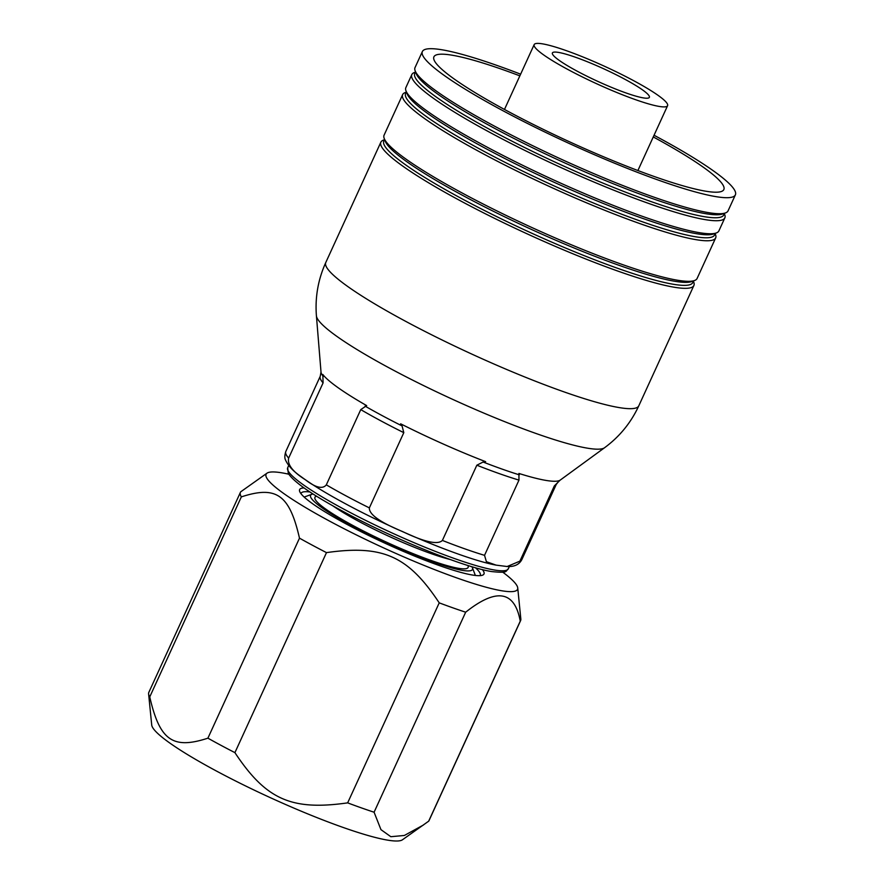 <?xml version="1.0" encoding="UTF-8"?>
<svg xmlns="http://www.w3.org/2000/svg" width="884" height="884" viewBox="0 0 884 884"><rect width="100%" height="100%" fill="white"/><g stroke="black" fill="none" stroke-linecap="round" stroke-linejoin="round"><path stroke-width="1.33" d="M577.362 71.284A53.327 6.962 -155.4 0 1 552.389 52.952A53.327 6.962 -155.4 0 1 624.391 79.007A53.327 6.962 -155.4 0 1 649.364 97.35A53.327 6.962 -155.4 0 1 577.362 71.284M568.523 69.836A73.372 9.58 -155.4 0 1 534.168 44.609A73.372 9.58 -155.4 0 1 633.231 80.455A73.372 9.58 -155.4 0 1 667.586 105.693A73.372 9.58 -155.4 0 1 568.523 69.836M313.058 493.979A89.03 11.614 24.6 0 0 311.93 494.255A89.03 11.614 24.6 0 0 352.285 525.947A89.03 11.614 24.6 0 0 435.215 562.721A89.03 11.614 24.6 0 0 472.421 567.727A89.03 11.614 24.6 0 0 471.89 566.699M428.674 821.181L520.256 621.165A154.07 20.111 24.6 0 0 520.599 620.601L429.016 820.628A154.07 20.111 24.6 0 1 428.674 821.181L402.419 839.8A138.269 18.045 -155.4 0 1 216.668 771.157A138.269 18.045 -155.4 0 1 151.716 725.013L148.611 693.929A154.07 20.111 24.6 0 0 149.75 696.901L241.332 496.885A154.07 20.111 24.6 0 1 240.426 492.333A154.07 20.111 24.6 0 1 240.768 491.78L267.023 473.161A138.269 18.045 -155.4 0 1 288.714 474.189M300.925 493.615A98.555 12.862 -155.4 0 1 301.035 493.316A98.555 12.862 -155.4 0 1 309.952 491.968M482.377 569.583A101.373 13.227 -155.4 0 1 482.454 575.208A101.373 13.227 -155.4 0 1 347.103 524.455A101.373 13.227 -155.4 0 1 299.709 491.548A101.373 13.227 -155.4 0 1 304.019 487.924M502.775 572.191A138.269 18.045 -155.4 0 1 517.737 587.937A138.269 18.045 -155.4 0 1 330.837 521.792A138.269 18.045 -155.4 0 1 267.023 473.161M423.502 824.971L404.364 835.468L390.838 836.706L380.96 829.645L374.087 812.219A154.07 20.111 24.6 0 1 347.655 802.871C291.422 810.838 266.073 799.655 234.912 752.638A154.07 20.111 24.6 0 1 221 745.345A154.07 20.111 24.6 0 1 207.906 738.173L299.488 538.157C289.51 494.742 276.504 485.382 241.332 496.885M299.488 538.157A154.07 20.111 24.6 0 0 312.571 545.317A154.07 20.111 24.6 0 0 326.483 552.622L234.912 752.638M240.426 492.333L148.843 692.349A154.07 20.111 24.6 0 0 148.611 693.929M374.087 812.219L465.669 612.203A154.07 20.111 24.6 0 1 439.226 602.855C408.11 555.959 382.849 544.599 326.483 552.622M347.655 802.871L439.226 602.855M520.599 620.601A154.07 20.111 24.6 0 0 520.831 619.032L517.737 587.937M207.906 738.173C172.822 749.621 159.728 740.438 149.75 696.901M520.256 621.165C514.654 590.7 496.465 587.716 465.669 612.203M475.437 567.738A98.555 12.862 -155.4 0 1 480.244 575.362A98.555 12.862 -155.4 0 1 480.089 575.639M520.632 74.179A172.126 22.465 24.6 0 0 422.375 51.537A172.126 22.465 24.6 0 0 502.974 110.743A172.126 22.465 -155.4 0 0 735.389 194.845A172.126 22.465 -155.4 0 0 654.779 135.65A172.126 22.465 24.6 0 0 654.049 135.263M519.858 75.858A159.429 20.807 24.6 0 0 433.911 56.83A159.429 20.807 24.6 0 0 508.576 111.66A159.429 20.807 24.6 0 0 723.841 189.563A159.429 20.807 24.6 0 0 653.276 136.943M735.389 194.845L728.051 210.878A172.126 22.465 -155.4 0 1 725.455 212.933A172.126 22.465 -155.4 0 1 495.637 126.766A172.126 22.465 -155.4 0 1 415.171 70.875A172.126 22.465 -155.4 0 1 415.038 67.56L422.375 51.537M724.35 213.619L724.703 214.569A172.126 22.465 -155.4 0 1 724.836 217.884A172.126 22.465 -155.4 0 1 492.432 133.771A172.126 22.465 -155.4 0 1 411.822 74.576A172.126 22.465 -155.4 0 1 414.419 72.51L415.369 72.168M724.836 217.884L718.88 230.901A172.126 22.465 -155.4 0 1 716.283 232.967A172.126 22.465 -155.4 0 1 486.476 146.788A172.126 22.465 -155.4 0 1 405.999 90.908A172.126 22.465 -155.4 0 1 405.867 87.593L411.822 74.576M693.399 281.222L693.763 282.173A172.126 22.465 -155.4 0 1 693.885 285.488A172.126 22.465 -155.4 0 1 461.481 201.375A172.126 22.465 -155.4 0 1 380.871 142.169A172.126 22.465 -155.4 0 1 383.468 140.114L384.418 139.76M715.178 233.652L715.532 234.603A172.126 22.465 -155.4 0 1 715.664 237.918A172.126 22.465 -155.4 0 1 483.261 153.805A172.126 22.465 -155.4 0 1 402.651 94.61A172.126 22.465 -155.4 0 1 405.248 92.544L406.198 92.19M715.664 237.918L697.1 278.471A172.126 22.465 -155.4 0 1 694.504 280.537A172.126 22.465 -155.4 0 1 464.697 194.358A172.126 22.465 -155.4 0 1 384.22 138.479A172.126 22.465 -155.4 0 1 384.087 135.164L402.651 94.61M725.455 212.933L722.548 213.994A169.905 22.177 24.6 0 1 495.703 128.931A169.905 22.177 -155.4 0 1 416.265 73.759L415.171 70.875M405.999 90.908L407.093 93.792A169.905 22.177 -155.4 0 0 486.531 148.954A169.905 22.177 24.6 0 0 713.377 234.017L716.283 232.967M715.333 233.31L714.559 234.989A169.905 22.177 24.6 0 1 485.161 151.96A169.905 22.177 -155.4 0 1 405.59 93.527L406.353 91.859M415.524 71.825L414.762 73.494A169.905 22.177 -155.4 0 0 494.333 131.937A169.905 22.177 24.6 0 0 723.731 214.956L724.504 213.287M384.573 139.429L383.811 141.097A169.905 22.177 -155.4 0 0 463.382 199.53A169.905 22.177 24.6 0 0 692.791 282.56L693.553 280.88M694.504 280.537L691.597 281.587A169.905 22.177 24.6 0 1 464.752 196.524A169.905 22.177 -155.4 0 1 385.313 141.363L384.22 138.479M366.683 405.623L360.76 409.612L326.318 484.852C322.627 489.404 315.654 487.703 305.4 479.769C292.803 471.835 287.223 464.619 288.637 458.111L323.091 382.871L322.837 374.496A131.981 17.227 -155.4 0 0 366.683 405.623M519.891 561.152A129.804 16.94 24.6 0 0 521.836 559.594C519.206 564.589 514.311 566.898 507.14 566.522L519.891 561.152L554.334 485.913L560.069 480.2A131.981 17.227 -155.4 0 1 518.908 473.448L518.974 480.111L484.531 555.34L486.399 561.694L496.112 565.13C465.647 559.539 396.363 531.207 346.318 504.223C326.914 493.824 311.798 484.598 300.958 476.564C293.223 471.216 288.096 465.724 285.576 460.1C284.526 458.21 284.604 455.359 285.797 451.525A129.804 16.94 24.6 0 0 288.637 458.111M442.387 540.433L476.841 465.205L483.095 462.023L485.647 461.68A131.981 17.227 -155.4 0 1 400.651 423.812L402.076 425.922L403.8 432.663L369.357 507.891C368.959 514.366 380.021 522.256 402.552 531.56C424.552 542.08 437.834 545.041 442.387 540.433A129.804 16.94 24.6 0 0 484.531 555.34M507.14 566.522L496.112 565.13M450.155 559.495A78.588 10.254 -155.4 0 1 359.213 521.615A78.588 10.254 -155.4 0 1 332.716 505.725M467.912 565.484A84.234 10.995 -155.4 0 1 433.602 561.34A84.234 10.995 -155.4 0 1 354.396 526.289A84.234 10.995 -155.4 0 1 316.571 496.2M325.776 262.526A172.126 22.465 24.6 0 0 406.386 321.721A172.126 22.465 -155.4 0 0 638.789 405.833C630.955 422.751 619.529 436.718 604.534 447.757A158.866 20.73 -155.4 0 1 391.059 368.926A158.866 20.73 24.6 0 1 316.417 315.842C314.98 297.278 318.096 279.51 325.776 262.526L380.871 142.169M365.092 406.121A131.219 17.128 24.6 0 0 382.673 415.878A131.219 17.128 24.6 0 0 402.076 425.922M316.417 315.842L321.014 372.031A131.219 17.128 24.6 0 0 323.29 376.462M483.095 462.023A131.219 17.128 24.6 0 0 519.306 474.841M558.544 481.272A131.219 17.128 24.6 0 0 559.008 480.984L604.534 447.757M321.014 372.031L320.24 376.286A129.804 16.94 24.6 0 0 323.091 382.871M554.334 485.913A129.804 16.94 24.6 0 0 556.29 484.355L559.008 480.984M476.841 465.205A129.804 16.94 24.6 0 0 518.974 480.111M403.8 432.663A129.804 16.94 -155.4 0 1 360.76 409.612M326.318 484.852A129.804 16.94 24.6 0 0 346.583 496.167A129.804 16.94 24.6 0 0 369.357 507.891M509.361 566.511L508.322 568.788A121.34 15.835 -155.4 0 1 344.495 509.493A121.34 15.835 -155.4 0 1 287.676 467.769L288.714 465.492M534.168 44.609L504.477 109.45M667.586 105.693L637.894 170.535M311.93 494.255L304.162 497.062M472.421 567.727L475.36 575.451M693.885 285.488L638.789 405.833M320.24 376.286L285.797 451.525M556.29 484.355L521.836 559.594M508.322 568.788C505.184 571.318 508.709 573.318 491.747 571.572C464.365 567.429 394.286 539.096 344.406 512.145C313.146 495.438 294.449 482.565 288.328 473.537L287.676 467.769"/></g></svg>
